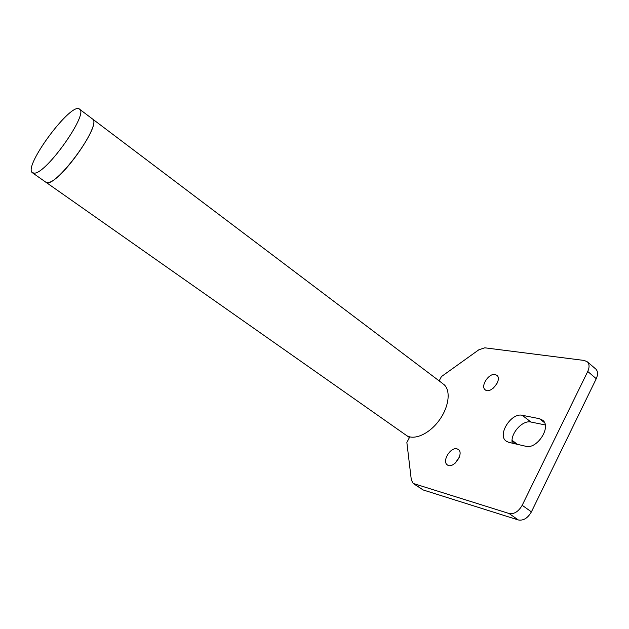 <?xml version="1.0" encoding="UTF-8"?>
<svg xmlns="http://www.w3.org/2000/svg" width="629" height="629" viewBox="0 0 629 629"><rect width="100%" height="100%" fill="white"/><g stroke="black" fill="none" stroke-linecap="round" stroke-linejoin="round"><path stroke-width="0.94" d="M47.898 182.528L45.602 182.025C53.088 191.483 102.59 125.187 92.612 119.062C101.694 124.11 60.588 182.614 47.898 182.528M79.694 109.304C88.398 114.053 46.9 172.928 34.571 173.156L32.346 172.716C22.888 166.433 72.256 100.325 79.694 109.304L442.973 383.769M45.901 182.237L405.878 435.04C413.316 440.89 428.734 434.45 438.838 420.809C449.043 407.246 451.127 390.247 443.736 384.343M457.016 448.839L458.376 449.499C464.516 453.658 452.896 469.721 447.266 464.847C441.747 461.246 450.6 446.739 457.016 448.839M459.249 457.314L455.113 463.203M495.07 374.491L496.934 375.34C502.602 379.712 490.243 394.768 485.124 389.728C480.257 386.151 488.804 373.083 495.07 374.491M497.012 383.486L493.372 388.101M545.225 424.929L530.931 422.035C522.424 419.795 509.962 433.947 512.281 443.154M522.259 415.297L539.446 418.686L542.764 420.29C551.712 426.949 536.875 449.68 525.773 446.268L508.727 442.336L505.983 441C497.193 434.678 511.33 412.427 522.259 415.297L530.931 422.035M439.16 380.891L441.409 376.598L478.842 349.787L484.786 347.813L584.357 360.472L587.439 361.895C589.483 364.183 589.585 367.367 587.738 371.464L522.18 505.299C518.516 511.605 514.152 514.341 509.073 513.5L413.174 483.442L411.319 479.903L406.861 442.454L409.786 436.888M413.363 483.567L423.12 489.944L414.283 483.992M509.073 513.5L518.335 519.971L423.12 489.944M518.335 519.971C523.43 520.836 527.786 518.131 531.411 511.864L522.18 505.299M587.738 371.464L596.261 378.697C598.085 374.617 597.967 371.432 595.899 369.137L595.396 368.704M596.261 378.697L531.411 511.864M409.448 437.532L406.672 435.582L409.448 437.525M512.077 440.937L516.228 444.066M544.517 422.664L539.446 418.686M32.637 172.92L45.602 182.025M517.431 444.341L512.092 440.324M506.463 441.354L505.983 441M587.439 361.895L595.899 369.137"/></g></svg>
